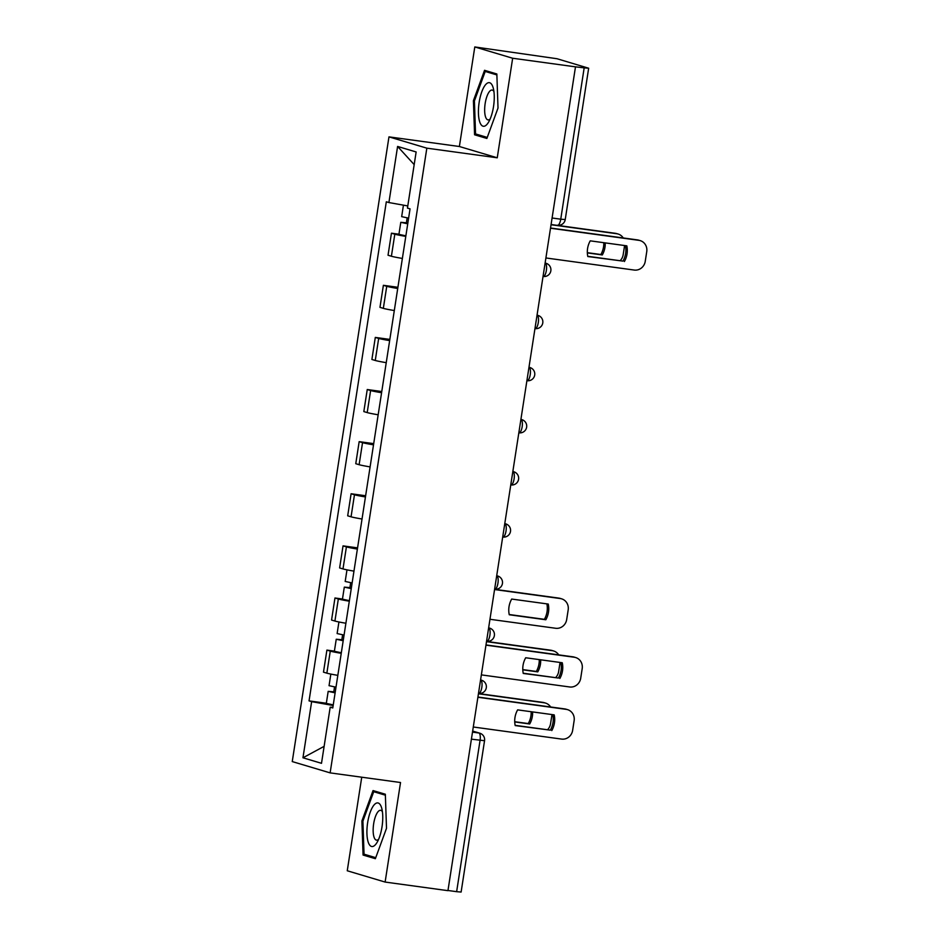 <?xml version="1.0" encoding="UTF-8"?>
<svg xmlns="http://www.w3.org/2000/svg" width="939" height="939" viewBox="0 0 939 939"><rect width="100%" height="100%" fill="white"/><g stroke="black" fill="none" stroke-linecap="round" stroke-linejoin="round"><path stroke-width="1.41" d="M361.738 777.199L347.254 870.77L385.119 882.061L447.95 890.665L575.49 66.845L512.659 58.241L474.794 46.95L459.382 146.507L388.969 136.871L292.252 761.576L330.129 772.879L426.834 148.162L497.247 157.799L512.659 58.241M474.794 46.95L557.038 58.734L588.659 68.23L565.231 219.562L560.747 219.186L584.175 67.854L588.659 68.23M385.119 882.061L400.53 782.516L330.129 772.879M471.413 739.157L484.547 740.718L461.119 892.05L456.636 891.674L480.064 740.343A6.773 2.277 -82.2 0 0 478.89 732.995L472.646 731.141M447.985 890.489L456.636 891.674M584.175 67.854L575.49 66.845M405.789 236.382A15.564 0.763 -171.2 0 1 394.814 234.187L391.446 233.189L388.03 255.232L391.399 256.241A15.564 0.763 8.8 0 0 402.373 258.436M398.946 234.21L391.446 233.189M397.713 288.496A15.564 0.763 -171.2 0 1 386.739 286.313L383.382 285.303L379.966 307.346L383.335 308.356A15.564 0.763 8.8 0 0 394.31 310.551M397.901 287.287L383.382 285.303M389.65 340.611A15.564 0.763 -171.2 0 1 378.675 338.427L375.307 337.418L371.891 359.461L375.26 360.47A15.564 0.763 8.8 0 0 386.234 362.665M389.838 339.402L375.307 337.418M381.586 392.725A15.564 0.763 -171.2 0 1 370.612 390.542L367.243 389.532L363.827 411.587L367.196 412.585A15.564 0.763 8.8 0 0 378.171 414.78M381.774 391.516L367.243 389.532M373.511 444.84A15.564 0.763 -171.2 0 1 362.536 442.656L359.168 441.647L355.764 463.702L359.121 464.699A15.564 0.763 8.8 0 0 370.095 466.894M373.699 443.631L359.168 441.647M365.447 496.954A15.564 0.763 -171.2 0 1 354.473 494.771L351.104 493.761L347.688 515.816L351.057 516.814A15.564 0.763 8.8 0 0 362.031 519.009M365.635 495.745L351.104 493.761M357.383 549.08A15.564 0.763 -171.2 0 1 346.409 546.885L343.04 545.876L339.625 567.931L342.993 568.928A15.564 0.763 8.8 0 0 353.968 571.123M357.571 547.871L343.04 545.876M349.308 601.195A15.564 0.763 -171.2 0 1 338.333 599L334.965 597.99L331.561 620.045L334.918 621.043A15.564 0.763 8.8 0 0 345.892 623.238M342.465 599.023L334.965 597.99M341.244 653.309A15.564 0.763 -171.2 0 1 330.27 651.114L326.901 650.105L323.486 672.16L326.854 673.157A15.564 0.763 8.8 0 0 337.829 675.352M334.401 651.138L326.901 650.105M407.784 205.934L388.91 202.554L397.596 146.437L416.141 151.965L407.456 208.094L410.05 208.857L332.782 707.959L330.188 707.196L321.502 763.313L302.957 757.785L311.642 701.656L333.157 705.506M388.91 202.554L386.316 201.779L309.048 700.881L311.642 701.656M388.969 136.871L426.834 148.162M459.382 146.507L497.247 157.799M486.872 138.456L498.01 108.044L496.848 73.981L484.547 70.308L473.409 100.708L474.571 134.782L486.872 138.456M375.365 858.704L386.504 828.304L385.342 794.23L373.041 790.568L361.902 820.968L363.064 855.042L375.365 858.704M326.338 703.252L309.048 700.881M332.876 707.325L330.188 707.196M397.596 146.437L414.181 164.607M324.119 746.352L302.957 757.785M481.695 135.756L474.571 134.782M474.441 100.849L473.409 100.708M370.189 856.016L363.064 855.042M362.935 821.109L361.902 820.968M587.767 256.3L622.944 261.112A21.151 19.895 -73.4 0 0 625.433 245.654M550.536 228.013L637.381 239.891A10.153 9.543 -73.4 0 1 638.743 240.184L640.175 240.607A10.153 9.543 106.6 0 0 638.825 240.325L637.381 239.891M624.388 261.547A21.151 19.895 -73.4 0 0 626.818 245.842L590.244 240.842A21.151 19.895 -73.4 0 0 587.814 256.535L622.944 261.112M545.899 257.967L634.224 270.056A10.153 9.543 106.6 0 0 645.246 261.324L646.748 251.64A10.153 9.543 106.6 0 0 640.175 240.607M550.5 228.236L638.825 240.325M408.606 218.141L401.669 216.651L403.441 205.148M587.345 252.908L602.31 254.95A21.151 19.895 106.6 0 0 605.209 242.884M620.104 260.725A10.153 9.543 106.6 0 0 623.167 254.739L624.588 245.537M623.238 237.954A10.153 9.543 106.6 0 0 618.097 234.022A10.153 9.543 106.6 0 0 616.747 233.729L551.04 224.738M407.761 223.599L405.132 223.001L407.819 223.224L406.387 222.801L407.15 217.895M407.726 223.822L400.789 222.332L406.387 222.801M405.871 235.842L398.922 234.351L400.789 222.332M587.333 252.673L600.866 254.528A21.151 19.895 106.6 0 0 603.789 242.685M551.076 224.515L615.303 233.306A10.153 9.543 -73.4 0 1 616.653 233.6L618.097 234.022M600.866 254.528L602.31 254.95M485.663 84.592A21.996 7.406 -82.2 0 0 478.444 113.466A21.996 7.406 -82.2 0 0 487.012 124.347A21.996 7.406 -82.2 0 0 488.55 122.199A21.996 7.406 -82.2 0 0 493.233 87.984A21.996 7.406 -82.2 0 0 485.663 84.592M493.914 91.506A15.059 5.071 -82.2 0 0 492.118 90.05A15.059 5.071 -82.2 0 0 489.606 91.365A15.059 5.071 -82.2 0 0 484.712 107.797A15.059 5.071 -82.2 0 0 488.034 119.899A15.059 5.071 -82.2 0 0 490.158 118.983M487.247 137.411L475.545 133.925L474.418 100.907L485.217 71.446L496.884 74.932M491.074 72.256L485.217 71.446M374.156 804.852A21.996 7.406 -82.2 0 0 366.938 833.726A21.996 7.406 -82.2 0 0 375.518 844.595A21.996 7.406 -82.2 0 0 377.044 842.459A21.996 7.406 -82.2 0 0 381.727 808.233A21.996 7.406 -82.2 0 0 374.156 804.852M382.419 811.766A15.059 5.071 -82.2 0 0 380.612 810.31A15.059 5.071 -82.2 0 0 378.112 811.625A15.059 5.071 -82.2 0 0 373.206 828.045A15.059 5.071 -82.2 0 0 376.527 840.159A15.059 5.071 -82.2 0 0 378.652 839.243M375.741 857.671L364.039 854.185L362.912 821.167L373.71 791.706L385.377 795.192M379.579 792.516L373.71 791.706M352.137 582.943L345.188 581.452L346.984 569.856M509.255 614.752L545.829 619.763A21.151 19.895 106.6 0 0 548.259 604.059L511.685 599.059A21.151 19.895 106.6 0 0 509.255 614.752M489.97 619.282L555.665 628.273A10.153 9.543 106.6 0 0 566.687 619.54L568.189 609.857A10.153 9.543 106.6 0 0 561.616 598.836A10.153 9.543 106.6 0 0 560.266 598.542L494.571 589.551M351.292 588.401L348.662 587.802L351.35 588.037L349.918 587.603L350.67 582.696M351.256 588.624L344.308 587.133L349.918 587.603M349.39 600.655L342.453 599.164L344.308 587.133M509.208 614.517L544.397 619.329A21.151 19.895 106.6 0 0 546.874 603.871M494.607 589.316L558.834 598.108A10.153 9.543 -73.4 0 1 560.184 598.401L561.616 598.836M544.397 619.329L545.829 619.763M523.223 673.216L558.412 678.04A21.151 19.895 -73.4 0 0 560.888 662.57M485.991 644.929L572.849 656.807A10.153 9.543 -73.4 0 1 574.198 657.1L575.63 657.535A10.153 9.543 106.6 0 0 574.281 657.241L572.849 656.807M559.844 678.463A21.151 19.895 -73.4 0 0 562.273 662.758L525.699 657.758A21.151 19.895 -73.4 0 0 523.269 673.463L558.412 678.04M481.355 674.883L569.68 686.972A10.153 9.543 106.6 0 0 580.701 678.251L582.203 668.556A10.153 9.543 106.6 0 0 575.63 657.535M485.956 645.152L574.281 657.241M344.061 635.057L337.124 633.567L338.92 621.97M522.8 669.824L537.765 671.878A21.151 19.895 106.6 0 0 540.664 659.8M555.571 677.641A10.153 9.543 106.6 0 0 558.623 671.655L560.043 662.453M558.693 654.87A10.153 9.543 106.6 0 0 553.552 650.95A10.153 9.543 106.6 0 0 552.202 650.657L486.496 641.666M343.216 640.515L340.587 639.917L343.275 640.152L341.843 639.717L342.606 634.811M343.193 640.738L336.244 639.248L341.843 639.717M341.327 652.769L334.378 651.279L336.244 639.248M522.788 669.601L536.333 671.444A21.151 19.895 106.6 0 0 539.244 659.612M486.531 641.443L550.77 650.222A10.153 9.543 -73.4 0 1 552.12 650.516L553.552 650.95M536.333 671.444L537.765 671.878M515.147 725.331L550.336 730.155A21.151 19.895 -73.4 0 0 552.825 714.685M477.928 697.043L564.773 708.922A10.153 9.543 -73.4 0 1 566.123 709.215L567.567 709.649A10.153 9.543 106.6 0 0 566.217 709.356L564.773 708.922M551.78 730.577A21.151 19.895 -73.4 0 0 554.21 714.872L517.635 709.872A21.151 19.895 -73.4 0 0 515.206 725.577L550.336 730.155M473.291 726.997L561.604 739.087A10.153 9.543 106.6 0 0 572.637 730.366L574.128 720.671A10.153 9.543 106.6 0 0 567.567 709.649M477.892 697.266L566.217 709.356M335.998 687.172L329.049 685.681L330.845 674.085M514.725 721.938L529.69 723.992A21.151 19.895 106.6 0 0 532.601 711.915M547.496 729.756A10.153 9.543 106.6 0 0 550.547 723.769L551.979 714.567M550.618 706.985A10.153 9.543 106.6 0 0 545.489 703.065A10.153 9.543 106.6 0 0 544.127 702.771L478.432 693.78M335.153 692.63L332.523 692.031L335.211 692.266L333.779 691.832L334.53 686.925M335.117 692.853L328.181 691.362L333.779 691.832M333.263 704.884L326.314 703.393L328.181 691.362M514.725 721.715L528.258 723.558A21.151 19.895 106.6 0 0 531.169 711.727M478.467 693.557L542.695 702.337A10.153 9.543 -73.4 0 1 544.045 702.63L545.489 703.065M528.258 723.558L529.69 723.992M481.543 680.212A6.773 6.773 0 0 1 486.226 688.134A6.773 6.773 0 0 1 478.69 693.405L478.573 693.381A6.773 2.277 -82.2 0 0 478.69 693.405A6.773 2.277 -82.2 0 0 481.824 687.36A6.773 2.277 -82.2 0 0 480.651 680.024L480.651 680.024A6.773 6.362 -73.4 0 1 481.543 680.212L480.58 679.93M489.618 628.097A6.773 6.773 0 0 1 494.301 636.02A6.773 6.773 0 0 1 486.766 641.29L486.648 641.267A6.773 2.277 -82.2 0 0 486.766 641.29A6.773 2.277 -82.2 0 0 489.888 635.245A6.773 2.277 -82.2 0 0 488.714 627.909L488.714 627.909A6.773 6.362 -73.4 0 1 489.618 628.097L488.644 627.815M496.696 575.783L496.778 575.795A6.773 6.362 -73.4 0 1 497.682 575.983A6.773 6.773 0 0 1 502.365 583.905A6.773 6.773 0 0 1 494.83 589.176L494.712 589.152A6.773 2.277 -82.2 0 0 494.83 589.176A6.773 2.277 -82.2 0 0 497.952 583.131A6.773 2.277 -82.2 0 0 496.778 575.795L496.708 575.771M505.745 523.868A6.773 6.773 0 0 1 510.429 531.791A6.773 6.773 0 0 1 502.893 537.061L502.776 537.038A6.773 2.277 -82.2 0 0 502.893 537.061A6.773 2.277 -82.2 0 0 506.027 531.016A6.773 2.277 -82.2 0 0 504.853 523.669L504.853 523.669A6.773 6.362 -73.4 0 1 505.745 523.868L504.783 523.575M513.821 471.754A6.773 6.773 0 0 1 518.504 479.676A6.773 6.773 0 0 1 510.969 484.947L510.851 484.923A6.773 2.277 -82.2 0 0 510.969 484.947A6.773 2.277 -82.2 0 0 514.091 478.902A6.773 2.277 -82.2 0 0 512.917 471.554L512.917 471.554A6.773 6.362 -73.4 0 1 513.821 471.754L512.847 471.46M521.884 419.639A6.773 6.773 0 0 1 526.568 427.562A6.773 6.773 0 0 1 519.032 432.832L518.915 432.809A6.773 2.277 -82.2 0 0 519.032 432.832A6.773 2.277 -82.2 0 0 522.154 426.787A6.773 2.277 -82.2 0 0 520.981 419.44L520.981 419.44A6.773 6.362 -73.4 0 1 521.884 419.639L520.922 419.346M529.948 367.525A6.773 6.773 0 0 1 534.631 375.436A6.773 6.773 0 0 1 527.096 380.718L526.979 380.694A6.773 2.277 -82.2 0 0 527.096 380.718A6.773 2.277 -82.2 0 0 530.23 374.673A6.773 2.277 -82.2 0 0 529.056 367.325L529.056 367.325A6.773 6.362 -73.4 0 1 529.948 367.525L528.986 367.231M538.024 315.41A6.773 6.773 0 0 1 542.707 323.321A6.773 6.773 0 0 1 535.171 328.603L535.054 328.58A6.773 2.277 -82.2 0 0 535.171 328.603A6.773 2.277 -82.2 0 0 538.293 322.558A6.773 2.277 -82.2 0 0 537.12 315.211L537.12 315.211A6.773 6.362 -73.4 0 1 538.024 315.41L537.049 315.117M546.087 263.296A6.773 6.773 0 0 1 550.77 271.207A6.773 6.773 0 0 1 543.235 276.489L543.118 276.465A6.773 2.277 -82.2 0 0 543.235 276.489A6.773 2.277 -82.2 0 0 546.357 270.444A6.773 2.277 -82.2 0 0 545.183 263.096L545.183 263.096A6.773 6.362 -73.4 0 1 546.087 263.296L545.125 263.002M472.493 732.127L478.89 732.995A6.773 6.362 106.6 0 1 479.794 733.195L472.657 731.07M565.231 219.562A6.773 6.773 0 0 1 557.613 225.231L557.508 225.207A6.773 2.277 -82.2 0 0 557.613 225.231A6.773 2.277 -82.2 0 0 560.747 219.186L552.085 218.001M334.918 621.043L338.333 599M342.993 568.928L346.409 546.885M351.057 516.814L354.473 494.771M359.121 464.699L362.536 442.656M367.196 412.585L370.612 390.542M375.26 360.47L378.675 338.427M383.335 308.356L386.739 286.313M391.399 256.241L394.814 234.187M326.854 673.157L330.27 651.114M615.303 233.306L616.747 233.729M558.834 598.108L560.266 598.542M550.77 650.222L552.202 650.657M542.695 702.337L544.127 702.771M497.682 575.983L496.719 575.701M484.547 740.718A6.773 6.773 0 0 0 479.794 733.195"/></g></svg>
